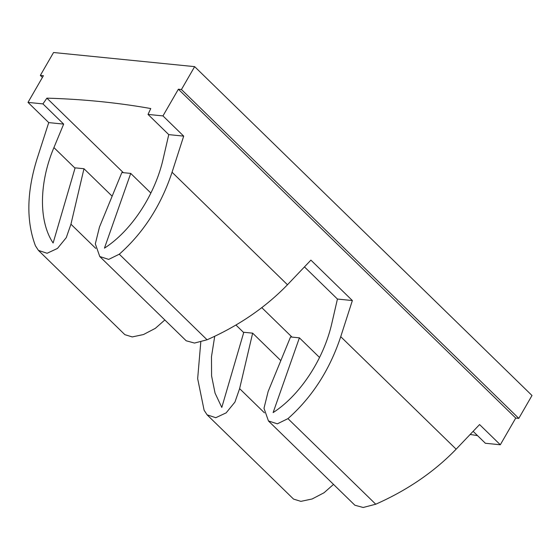 <?xml version="1.0" encoding="UTF-8"?>
<svg xmlns="http://www.w3.org/2000/svg" width="560" height="560" viewBox="0 0 560 560"><rect width="100%" height="100%" fill="white"/><g stroke="black" fill="none" stroke-linecap="round" stroke-linejoin="round"><path stroke-width="0.84" d="M148.029 114.415L150.766 108.549A1403.976 793.142 134.3 0 0 46.893 98.154L42.931 103.894L28 102.396L43.414 75.705L40.341 75.397L53.557 52.514L194.649 66.64L181.44 89.523L178.374 89.215L162.96 115.913L148.029 114.415L168.763 134.624L183.694 136.122L172.06 172.249L287.469 284.753L310.905 260.127L352.366 300.545L340.732 336.679L456.141 449.176L479.577 424.557L500.311 444.766L485.38 443.268L473.13 431.333M28 102.396L48.734 122.605L37.093 158.739C26.698 192.024 26.145 221.053 35.441 245.812L38.423 250.397L124.859 334.656L132.223 336.931L143.458 334.551L155.365 328.328L164.836 319.97M40.341 75.397L42.42 77.42M470.141 434.469A1403.976 793.142 134.3 0 1 477.526 435.617M194.649 66.64L532 395.5L518.791 418.376L515.725 418.075L500.311 444.766M214.711 336.336L211.484 356.685L211.582 375.907L215.054 393.106L221.795 407.442L243.796 332.269L252.651 333.158L239.617 388.64L234.941 402.08L226.149 412.86L215.782 417.704L207.095 414.827L293.538 499.086L300.895 501.361L312.13 498.981L324.037 492.758L333.515 484.4M207.095 414.827L204.113 410.242L197.659 378.658L200.788 341.999M48.734 122.605L63.665 124.103L53.921 147.588C39.13 182.609 38.465 221.263 53.123 243.012L75.117 167.846L83.979 168.728L70.945 224.21L66.262 237.65L57.47 248.43L47.11 253.274L38.423 250.397M42.931 103.894L63.665 124.103M162.96 115.913L183.694 136.122M178.374 89.215L515.725 418.075M181.44 89.523L518.791 418.376M46.893 98.154L123.34 172.669M261.793 307.636L292.012 337.099M304.458 266.903L337.435 299.054L331.919 322.959C323.932 358.659 300.44 395.031 273.126 412.58L299.404 337.841L319.543 357.476M168.763 134.624L163.24 158.529C155.26 194.236 131.761 230.601 104.447 248.15L130.725 173.411L150.871 193.046M239.617 388.64L264.432 412.825M252.651 333.158L280.826 360.619M70.945 224.21L95.753 248.395M83.979 168.728L112.147 196.196M172.06 172.249C161.028 205.478 143.437 232.799 119.28 254.205L108.675 259.399L99.778 256.522L95.319 243.845L99.47 227.066L121.87 172.522L130.725 173.411M186.221 340.788L194.495 343.056L207.074 339.787C238.777 325.731 265.573 307.384 287.469 284.753M337.435 299.054L352.366 300.545M340.732 336.679C329.707 369.908 312.109 397.222 287.952 418.635L277.354 423.829L268.457 420.952L263.991 408.275L268.142 391.496L290.542 336.952L299.404 337.841M268.443 420.966L354.886 505.232L363.167 507.486L375.746 504.217C407.449 490.161 434.252 471.814 456.141 449.176M53.921 147.588L75.026 168.161M235.963 325.045L243.698 332.591M119.28 254.205L207.074 339.787M287.952 418.635L375.746 504.217M99.764 256.536L186.207 340.802"/></g></svg>

